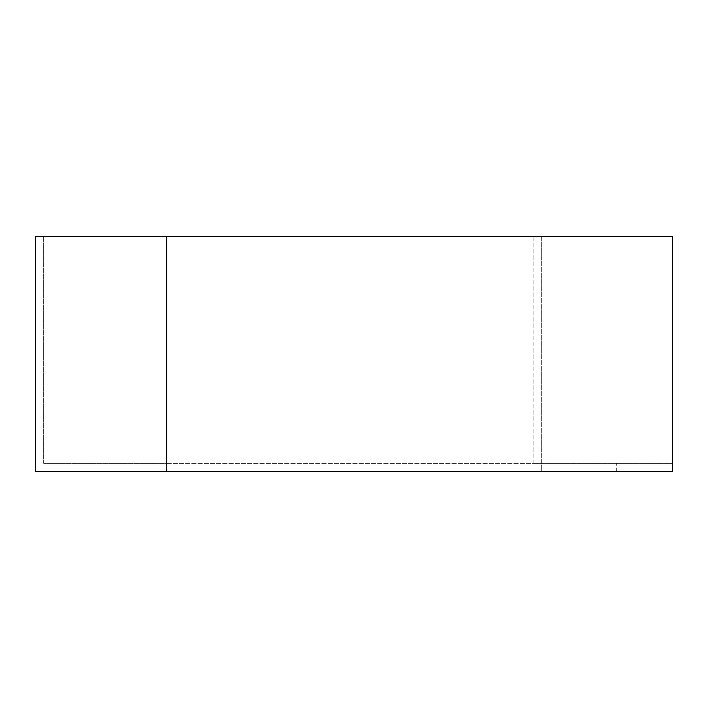 <?xml version="1.0" encoding="UTF-8"?>
<svg xmlns="http://www.w3.org/2000/svg" width="708" height="708" viewBox="0 0 708 708"><rect width="100%" height="100%" fill="white"/><g stroke="black" fill="none" stroke-linecap="round" stroke-linejoin="round"><path stroke-width="0.53" stroke-dasharray="3.54 2.66" d="M166.663 236.428L35.4 236.428L35.4 471.572L541.337 471.572L541.337 236.428L672.6 236.428L166.663 236.428L166.663 463.324L43.648 463.324L533.08 463.324L533.08 236.428L541.337 236.428L541.337 471.572L672.6 471.572L672.6 236.428L672.6 463.324L672.6 236.428L533.08 236.428L533.08 463.324L672.6 463.324L166.663 463.324M43.648 463.324L43.648 236.428L43.648 463.324M616.341 471.572L616.341 463.324"/><path stroke-width="1.06" d="M166.663 236.428L35.4 236.428L35.4 471.572L166.663 471.572L166.663 236.428L672.6 236.428L672.6 471.572L166.663 471.572"/></g></svg>
